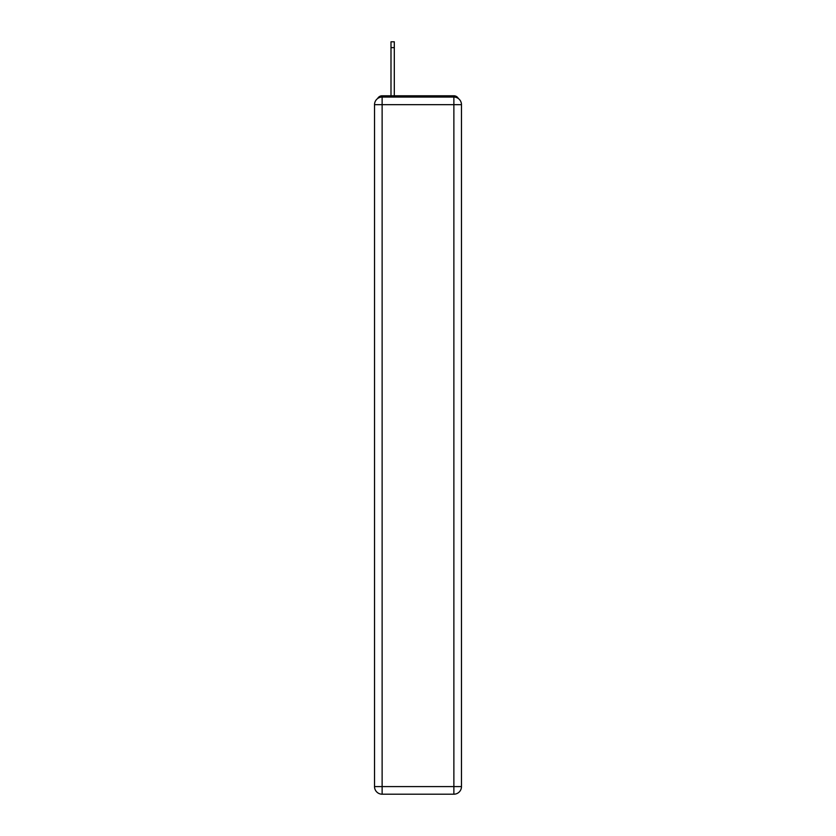 <?xml version="1.0" encoding="UTF-8"?>
<svg xmlns="http://www.w3.org/2000/svg" width="836" height="836" viewBox="0 0 836 836"><rect width="100%" height="100%" fill="white"/><g stroke="black" fill="none" stroke-linecap="round" stroke-linejoin="round"><path stroke-width="1.25" d="M458.379 98.543A5.068 5.068 0 0 0 453.875 95.795L382.125 95.795A5.068 5.068 0 0 0 377.621 98.543M382.125 95.795L390.997 95.795L390.997 41.8L394.299 41.8L394.299 95.795L398.229 95.795M437.771 95.795L453.875 95.795M382.125 97.06L453.875 97.06A7.608 7.608 0 0 1 461.472 104.667L461.472 786.592A7.608 7.608 0 0 1 453.875 794.2L382.125 794.2L382.125 786.592L453.875 786.592L453.875 104.667L382.125 104.667L382.125 786.592L374.528 786.592L374.528 104.667L382.125 104.667L382.125 97.06A7.608 7.608 0 0 0 374.528 104.667A7.608 7.608 0 0 1 382.125 97.06M374.528 786.592A7.608 7.608 0 0 0 382.125 794.2A7.608 7.608 0 0 1 374.528 786.592M453.875 794.2A7.608 7.608 0 0 0 461.472 786.592L453.875 786.592L453.875 794.2M461.472 104.667A7.608 7.608 0 0 0 453.875 97.06L453.875 104.667L461.472 104.667M390.997 47.631L394.299 47.631"/></g></svg>
